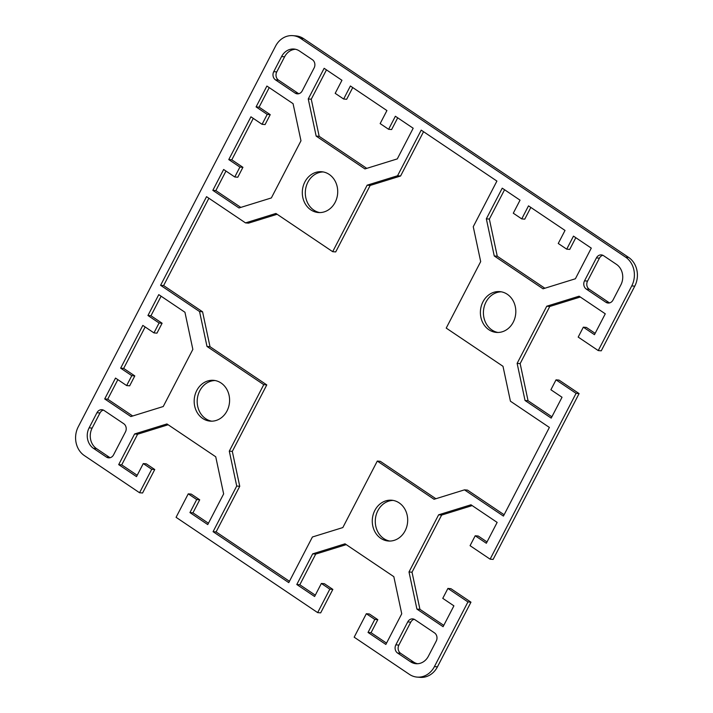 <?xml version="1.0" encoding="UTF-8"?>
<svg xmlns="http://www.w3.org/2000/svg" width="713" height="713" viewBox="0 0 713 713"><rect width="100%" height="100%" fill="white"/><g stroke="black" fill="none" stroke-linecap="round" stroke-linejoin="round"><path stroke-width="1.07" d="M374.842 510.419A20.463 17.691 94.7 0 1 391.66 500.214A20.463 17.691 94.7 0 1 405.118 530.802A20.463 17.691 94.7 0 1 388.291 541.007A20.463 17.691 94.7 0 1 374.842 510.419M393.166 500.41A20.463 17.691 -85.3 0 0 377.854 510.668A20.463 17.691 -85.3 0 0 389.806 541.06M482.959 301.831A20.463 17.691 94.7 0 1 499.786 291.617A20.463 17.691 94.7 0 1 513.244 322.205A20.463 17.691 94.7 0 1 496.417 332.418A20.463 17.691 94.7 0 1 482.959 301.831M501.292 291.822A20.463 17.691 -85.3 0 0 485.981 302.08A20.463 17.691 -85.3 0 0 497.932 332.463M227.019 410.92A20.463 17.691 94.7 0 1 210.192 421.133A20.463 17.691 94.7 0 1 196.743 390.546A20.463 17.691 94.7 0 1 213.57 380.332A20.463 17.691 94.7 0 1 227.019 410.92M215.068 380.537A20.463 17.691 -85.3 0 0 199.756 390.795A20.463 17.691 -85.3 0 0 211.708 421.178M335.146 202.332A20.463 17.691 94.7 0 1 318.319 212.536A20.463 17.691 94.7 0 1 304.87 181.949A20.463 17.691 94.7 0 1 321.688 171.744A20.463 17.691 94.7 0 1 335.146 202.332M323.194 171.94A20.463 17.691 -85.3 0 0 307.882 182.198A20.463 17.691 -85.3 0 0 319.834 212.59M139.561 492.745L151.726 469.279L143.268 463.584L146.29 463.833L154.748 469.528L142.582 492.995L139.561 492.745L84.357 455.58A21.069 18.208 94.7 0 1 78.234 426.837L275.557 46.158A21.069 18.208 94.7 0 1 292.874 35.65A21.069 18.208 94.7 0 1 300.601 38.395L625.631 257.17A21.069 18.208 94.7 0 1 631.754 285.913L598.234 350.573L601.255 350.823L634.766 286.163A21.069 18.208 -85.3 0 0 628.643 257.42L303.622 38.645A21.069 18.208 -85.3 0 0 295.895 35.9L292.874 35.65M556.033 379.851L559.045 380.1L579.09 393.585L576.068 393.335L556.033 379.851L550.899 389.761L562.031 397.248L551.211 418.112L525.035 400.492L517.13 363.363L546.746 306.225L579.099 296.198L605.275 313.809L594.464 334.673L583.332 327.178L586.353 327.427L595.15 333.354M580.302 297.009L549.768 306.474L520.151 363.612L528.057 400.742L551.898 416.793M447.907 588.439L450.928 588.688L470.963 602.182L467.942 601.932L447.907 588.439L442.773 598.35L453.905 605.845L443.094 626.7L416.918 609.08L409.004 571.96L438.629 514.813L470.972 504.786L497.148 522.406L486.337 543.261L475.206 535.775L470.072 545.677L490.107 559.17L493.129 559.42L579.09 393.585M475.206 535.775L478.227 536.024L487.024 541.942M472.184 505.597L441.641 515.062L412.025 572.209L419.93 609.33L443.771 625.381M467.942 601.932L434.422 666.593A21.069 18.208 94.7 0 1 417.105 677.1L420.126 677.35A21.069 18.208 -85.3 0 0 437.443 666.842L470.963 602.182M321.367 583.457L324.379 583.706L332.846 589.401L320.681 612.868L317.659 612.619L329.825 589.152L321.367 583.457L314.611 596.496L296.795 584.508L312.686 553.849L345.039 543.823L393.826 576.665L401.74 613.786L385.849 644.445L368.033 632.458L374.797 619.419L366.33 613.724L369.352 613.973L377.81 619.668L371.054 632.707L386.535 643.126M346.242 544.634L315.707 554.099L299.816 584.758L315.289 595.177M143.268 463.584L136.513 476.623L118.697 464.626L134.588 433.976L166.94 423.95L215.736 456.783L223.641 493.913L207.75 524.572L189.943 512.585L196.699 499.546L188.241 493.851L191.253 494.1L199.711 499.795L192.956 512.834L208.437 523.244M168.143 424.761L137.609 434.226L121.718 464.876L137.199 475.295M253.275 118.385L231.796 159.828L242.928 167.323L237.794 177.225L234.773 176.976L239.907 167.074L228.775 159.578L250.94 116.816L262.072 124.312L267.215 114.401L256.083 106.905L266.894 86.05L293.07 103.67L300.975 140.791L271.359 197.938L239.007 207.964L212.831 190.344L223.641 169.489L234.773 176.976M225.976 171.058L215.852 190.594L240.816 207.403M269.229 87.619L259.095 107.155L270.227 114.65L265.093 124.561L262.072 124.312M117.85 379.646L107.725 399.191L132.698 415.991M161.102 296.207L150.969 315.752L162.101 323.239L156.967 333.149L153.955 332.9L159.088 322.989L147.956 315.502L158.767 294.638L184.943 312.258L192.849 349.388L163.232 406.526L130.88 416.552L104.704 398.941L115.515 378.077L126.647 385.573L131.789 375.662L120.657 368.166L142.823 325.404L153.955 332.9M145.149 326.982L123.67 368.416L134.802 375.911L129.668 385.822L126.647 385.573M352.739 87.556L346.67 99.276L343.648 99.027L350.404 85.988L386.918 110.56L380.154 123.599L388.621 129.294L395.376 116.255L413.184 128.242L397.293 158.901L364.94 168.928L316.153 136.085L308.248 98.964L324.139 68.305L341.946 80.293L335.19 93.332L343.648 99.027M326.465 69.874L311.26 99.214L319.174 136.335L366.758 168.366M397.711 117.823L391.633 129.543L388.621 129.294M504.563 189.756L489.359 219.087L497.264 256.217L544.857 288.239M575.801 237.705L569.732 249.416L566.71 249.167L573.475 236.128L591.282 248.124L575.391 278.774L543.039 288.801L494.252 255.967L486.337 218.838L502.237 188.179L520.044 200.166L513.289 213.205L521.747 218.9L528.502 205.861L565.017 230.442L558.252 243.472L566.71 249.167M530.837 207.43L524.759 219.149L521.747 218.9M414.182 619.285A6.016 5.205 -85.3 0 0 410.759 622.155L398.87 645.096A6.016 5.205 -85.3 0 0 400.617 653.304L413.531 662.003A15.053 13.003 -85.3 0 0 417.542 663.732M602.85 255.29A6.016 5.205 -85.3 0 0 599.437 258.159L587.539 281.1A6.016 5.205 -85.3 0 0 589.295 289.318L608.884 302.499A6.016 5.205 -85.3 0 0 609.606 302.9M103.394 410.1A6.016 5.205 -85.3 0 0 99.98 412.97L92.137 428.094A15.053 13.003 -85.3 0 0 96.513 448.62L109.428 457.309A6.016 5.205 -85.3 0 0 110.15 457.71M295.458 49.268A15.053 13.003 -85.3 0 0 284.603 56.799L276.76 71.915A6.016 5.205 -85.3 0 0 278.516 80.132L298.105 93.314A6.016 5.205 -85.3 0 0 298.818 93.715M377.293 461.07L342.828 527.567L312.419 536.987L288.765 582.619L213.08 531.675L236.725 486.043L229.292 451.142L263.757 384.655L206.993 346.447L199.551 311.545L160.594 285.316L206.547 196.672L245.504 222.893L275.922 213.463L332.686 251.68L367.15 185.184L397.56 175.763L421.214 130.131L496.908 181.075L473.254 226.707L480.687 261.609L446.222 328.096L502.995 366.304L510.428 401.205L549.384 427.435L503.431 516.078L464.475 489.858L434.065 499.287L377.293 461.07L380.314 461.32L435.875 498.726M464.475 489.858L467.496 490.107L504.118 514.759M423.549 131.7L400.581 176.013L370.172 185.433L335.707 251.93L332.686 251.68M277.125 214.274L248.525 223.142L245.504 222.893M208.882 198.241L163.616 285.565L202.572 311.795L210.005 346.696L266.778 384.904L232.313 451.391L239.746 486.293L216.092 531.925L289.451 581.3M417.105 677.1A21.069 18.208 94.7 0 1 409.378 674.355L354.174 637.19L366.33 613.724M188.241 493.851L176.075 517.317L317.659 612.619M576.068 393.335L490.107 559.17M583.332 327.178L578.198 337.089L598.234 350.573M273.747 71.665L281.582 56.55A15.053 13.003 94.7 0 1 293.952 49.037A15.053 13.003 94.7 0 1 299.469 50.997L312.383 59.696A6.016 5.205 94.7 0 1 314.13 67.904L302.241 90.845A6.016 5.205 94.7 0 1 297.294 93.849A6.016 5.205 94.7 0 1 295.084 93.064L275.494 79.883A6.016 5.205 94.7 0 1 273.747 71.665L276.76 71.915M106.406 457.06L93.501 448.37A15.053 13.003 94.7 0 1 89.125 427.845L96.959 412.72A6.016 5.205 94.7 0 1 101.914 409.717A6.016 5.205 94.7 0 1 104.116 410.501L123.706 423.682A6.016 5.205 94.7 0 1 125.461 431.9L113.563 454.841A6.016 5.205 94.7 0 1 108.617 457.844A6.016 5.205 94.7 0 1 106.406 457.06L109.428 457.309M603.572 255.691L616.487 264.38A15.053 13.003 94.7 0 1 620.863 284.906L613.02 300.03A6.016 5.205 94.7 0 1 608.073 303.034A6.016 5.205 94.7 0 1 605.863 302.25L586.273 289.068A6.016 5.205 94.7 0 1 584.526 280.851L596.416 257.91A6.016 5.205 94.7 0 1 601.362 254.906A6.016 5.205 94.7 0 1 603.572 255.691M436.24 641.085L428.397 656.201A15.053 13.003 94.7 0 1 416.027 663.714A15.053 13.003 94.7 0 1 410.51 661.753L397.596 653.055A6.016 5.205 94.7 0 1 395.849 644.846L407.738 621.905A6.016 5.205 94.7 0 1 412.693 618.902A6.016 5.205 94.7 0 1 414.895 619.686L434.484 632.868A6.016 5.205 94.7 0 1 436.24 641.085M206.993 346.447L210.005 346.696M266.778 384.904L263.757 384.655M160.594 285.316L163.616 285.565M199.551 311.545L202.572 311.795M397.56 175.763L400.581 176.013M367.15 185.184L370.172 185.433M229.292 451.142L232.313 451.391M236.725 486.043L239.746 486.293M213.08 531.675L216.092 531.925M486.337 218.838L489.359 219.087M494.252 255.967L497.264 256.217M308.248 98.964L311.26 99.214M316.153 136.085L319.174 136.335M147.956 315.502L150.969 315.752M159.088 322.989L162.101 323.239M120.657 368.166L123.67 368.416M131.789 375.662L134.802 375.911M104.704 398.941L107.725 399.191M256.083 106.905L259.095 107.155M267.215 114.401L270.227 114.65M228.775 159.578L231.796 159.828M239.907 167.074L242.928 167.323M212.831 190.344L215.852 190.594M517.13 363.363L520.151 363.612M525.035 400.492L528.057 400.742M546.746 306.225L549.768 306.474M416.918 609.08L419.93 609.33M438.629 514.813L441.641 515.062M409.004 571.96L412.025 572.209M134.588 433.976L137.609 434.226M118.697 464.626L121.718 464.876M151.726 469.279L154.748 469.528M196.699 499.546L199.711 499.795M189.943 512.585L192.956 512.834M312.686 553.849L315.707 554.099M296.795 584.508L299.816 584.758M329.825 589.152L332.846 589.401M374.797 619.419L377.81 619.668M368.033 632.458L371.054 632.707M300.601 38.395L303.622 38.645M628.643 257.42L625.631 257.17M631.754 285.913L634.766 286.163M437.443 666.842L434.422 666.593M281.582 56.55L284.603 56.799M275.494 79.883L278.516 80.132M295.084 93.064L298.105 93.314M96.959 412.72L99.98 412.97M89.125 427.845L92.137 428.094M93.501 448.37L96.513 448.62M586.273 289.068L589.295 289.318M605.863 302.25L608.884 302.499M596.416 257.91L599.437 258.159M584.526 280.851L587.539 281.1M407.738 621.905L410.759 622.155M395.849 644.846L398.87 645.096M397.596 653.055L400.617 653.304M410.51 661.753L413.531 662.003"/></g></svg>
